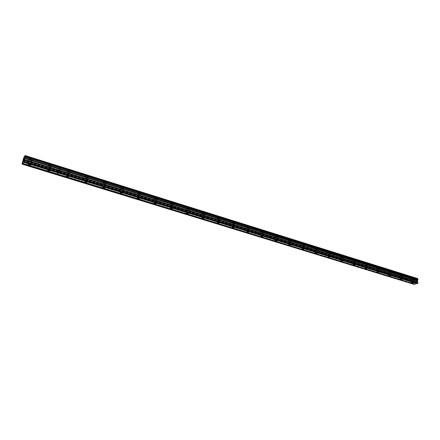 <?xml version="1.0" encoding="UTF-8"?>
<svg xmlns="http://www.w3.org/2000/svg" width="440" height="440" viewBox="0 0 440 440"><rect width="100%" height="100%" fill="white"/><g stroke="black" fill="none" stroke-linecap="round" stroke-linejoin="round"><path stroke-width="0.33" stroke-dasharray="2.2 1.65" d="M49.214 167.552L48.466 166.711L49.797 166.749L50.545 167.59L49.214 167.552M50.523 164.065L48.609 164.01C48.186 164.395 48.543 164.802 49.681 165.231L51.596 165.286C52.019 164.901 51.662 164.494 50.523 164.065L48.609 164.01C48.186 164.395 48.543 164.802 49.681 165.231L51.596 165.286C52.019 164.901 51.662 164.494 50.523 164.065M30.014 161.59L29.222 160.715L30.542 160.76L31.334 161.634L30.014 161.59M31.295 158.048L29.392 157.982C28.952 158.378 29.332 158.802 30.525 159.253L32.434 159.319C32.868 158.923 32.489 158.499 31.295 158.048L29.392 157.982C28.952 158.378 29.332 158.802 30.525 159.253L32.434 159.319C32.868 158.923 32.489 158.499 31.295 158.048M29.893 161.772C28.699 161.326 28.314 160.903 28.754 160.507L30.663 160.578C31.856 161.024 32.236 161.447 31.801 161.838L29.893 161.772M30.465 159.506C29.271 159.055 28.892 158.631 29.326 158.235L31.235 158.301C32.428 158.752 32.802 159.176 32.368 159.572L30.465 159.506M49.088 167.728C47.944 167.305 47.586 166.898 48.004 166.513L49.924 166.573C51.068 167.002 51.425 167.404 51.007 167.783L49.088 167.728M49.627 165.479C48.483 165.055 48.125 164.648 48.549 164.263L50.463 164.318C51.601 164.747 51.959 165.154 51.541 165.534L49.627 165.479M23.436 159.962L23.727 159.159M23.293 160.518L23.502 159.907M23.447 160.27L23.249 160.628M23.776 159.258L23.942 158.857M23.964 158.774L23.59 160.039M23.755 159.775L23.524 160.188M59.18 169.774L59.07 170.247L59.18 169.774M59.054 170.324L58.944 170.797L59.048 170.324M59.109 169.812L58.751 171.111L59.114 169.812M58.779 170.253L58.498 171.435L58.767 170.258M58.498 171.435L58.757 170.379L58.498 171.435M23.496 161.612L417.346 283.432M22.484 163.246L414.915 284.136M23.744 157.702L58.746 168.614L60.302 166.568L58.746 168.614L57.134 174.889L413.754 284.471M25.014 156.123L417.714 279.015M23.606 158.103L58.603 168.999L57.921 172.266L57.123 174.757L22 163.966M23.315 158.928L413.776 280.302L414.293 282.447L413.633 284.339M23.26 159.055L413.683 280.385M23.084 159.742L413.677 280.94M23.133 159.825L413.743 281.012M23.078 160.149L414.079 281.369M23.078 160.38L414.304 281.611M22.809 161.414L414.293 282.447M22.27 162.916L413.644 283.498M411.521 280.044L411.268 279.757L413.012 279.956L411.521 280.044M413.056 277.547L410.911 277.668L411.279 278.08L413.424 277.959L413.056 277.547L410.911 277.668L411.279 278.08L413.424 277.959L413.056 277.547M400.345 276.573L400.081 276.276L401.561 276.194L401.83 276.49L400.345 276.573M401.874 274.048L399.735 274.164L400.12 274.599L402.259 274.478L401.874 274.048L399.735 274.164L400.12 274.599L402.259 274.478L401.874 274.043M388.949 273.031L388.674 272.723L390.429 272.954L388.949 273.031M390.478 270.479L388.344 270.595L388.745 271.046L390.874 270.93L390.478 270.479L388.344 270.595L388.745 271.046L390.874 270.93L390.478 270.479M377.339 269.429L377.053 269.104L378.527 269.027L378.813 269.352L377.339 269.429M378.862 266.844L376.734 266.959L377.146 267.427L379.275 267.311L378.862 266.844L376.734 266.954L377.146 267.427L379.275 267.311L378.862 266.844M365.492 265.749L365.2 265.408L366.668 265.337L366.966 265.678L365.492 265.749M367.015 263.137L364.898 263.247L365.321 263.736L367.444 263.626L367.015 263.137M367.015 263.131L364.898 263.241L365.321 263.736L367.444 263.626L367.015 263.131M353.419 261.998L353.111 261.646L354.574 261.575L354.882 261.927L353.419 261.998M354.937 259.353L352.82 259.457L353.265 259.974L355.377 259.87L354.937 259.353L352.82 259.457L353.265 259.974L355.377 259.87L354.937 259.353M341.099 258.176L340.78 257.802L342.238 257.736L342.557 258.11L341.099 258.176M342.611 255.497L340.505 255.596L340.967 256.135L343.068 256.036L342.611 255.497L340.505 255.596L340.967 256.135L343.068 256.036L342.611 255.497M328.532 254.276L328.202 253.886L329.654 253.82L329.984 254.21L328.532 254.276M330.039 251.559L327.943 251.658L328.416 252.219L330.517 252.126L330.039 251.559L327.943 251.653L328.416 252.219L330.517 252.126L330.039 251.559M315.706 250.294L315.365 249.887L316.811 249.827L317.152 250.228L315.706 250.294M317.213 247.544L315.123 247.638L315.618 248.226L317.702 248.133L317.213 247.544L315.123 247.632L315.618 248.226L317.702 248.133L317.213 247.544M302.616 246.23L302.258 245.801L303.705 245.746L304.057 246.169L302.616 246.23M304.117 243.447L302.038 243.529L302.55 244.151L304.629 244.063L304.117 243.447L302.038 243.529L302.55 244.145L304.629 244.063L304.117 243.447M289.256 242.077L288.882 241.637L290.318 241.582L290.692 242.028L289.256 242.077M290.747 239.261L288.679 239.338L289.212 239.987L291.28 239.905L290.747 239.261L288.679 239.338L289.212 239.982L291.28 239.905L290.747 239.261M275.611 237.842L275.226 237.38L276.656 237.331L277.041 237.793L275.611 237.842M277.101 234.988L275.038 235.059L275.594 235.736L277.651 235.664L277.101 234.988L275.038 235.059L275.594 235.736L277.651 235.664L277.101 234.988M261.679 233.519L261.278 233.03L262.697 232.991L263.098 233.475L261.679 233.519M263.159 230.626L261.107 230.687L261.685 231.396L263.736 231.33L263.159 230.626L261.107 230.687L261.685 231.396L263.736 231.33L263.159 230.626M247.445 229.097L247.027 228.591L248.441 228.553L248.859 229.059L247.445 229.097M248.914 226.166L246.873 226.226L247.478 226.963L249.519 226.903L248.914 226.166L246.873 226.221L247.478 226.958L249.519 226.903L248.914 226.166M232.903 224.582L232.463 224.054L233.871 224.021L234.311 224.549L232.903 224.582M234.366 221.612L232.331 221.661L232.964 222.431L234.993 222.382L234.366 221.612L232.331 221.661L232.964 222.431L234.993 222.382L234.366 221.612M218.037 219.967L217.58 219.417L218.983 219.389L219.439 219.94L218.037 219.967M219.494 216.959L217.47 216.997L218.13 217.8L220.149 217.762L219.494 216.959L217.47 216.997L218.13 217.8L220.149 217.762L219.494 216.959M202.846 215.254L202.367 214.671L203.759 214.654L204.237 215.232L202.846 215.254M204.287 212.196L202.279 212.229L202.966 213.07L204.974 213.037L204.287 212.196L202.279 212.229L202.966 213.07L204.974 213.037L204.287 212.196M187.314 210.43L186.813 209.825L188.199 209.809L188.694 210.413L187.314 210.43M188.744 207.334L186.742 207.356L187.462 208.23L189.464 208.208L188.744 207.334L186.742 207.356L187.468 208.23L189.464 208.208L188.744 207.328M171.424 205.497L170.902 204.864L172.277 204.859L172.799 205.486L171.424 205.497M172.843 202.356L170.857 202.367L171.611 203.286L173.597 203.269L172.843 202.356L170.857 202.367L171.611 203.28L173.597 203.269L172.843 202.356M155.172 200.448L154.621 199.793L155.991 199.788L156.541 200.448L155.172 200.448M156.574 197.263L154.6 197.269L155.392 198.22L157.366 198.215L156.574 197.263L154.6 197.269L155.392 198.22L157.366 198.215L156.574 197.263M138.54 195.283L137.962 194.601L139.326 194.607L139.898 195.288L138.54 195.283M139.931 192.055L137.962 192.049L138.798 193.045L140.762 193.045L139.931 192.055L137.968 192.044L138.798 193.039L140.762 193.045L139.931 192.049M121.517 189.998L120.907 189.282L122.265 189.299L122.87 190.009L121.517 189.998M122.892 186.72L120.939 186.703L121.809 187.743L123.767 187.754L122.892 186.72L120.939 186.703L121.814 187.743L123.767 187.754L122.892 186.72M104.088 184.586L103.45 183.843L104.797 183.86L105.435 184.608L104.088 184.586M105.446 181.258L103.505 181.236L104.423 182.314L106.365 182.336L105.446 181.258L103.505 181.231L104.423 182.314L106.365 182.336L105.446 181.258M86.234 179.047L85.564 178.272L86.906 178.299L87.576 179.069L86.234 179.047M87.582 175.665L85.646 175.632C85.25 175.995 85.575 176.369 86.614 176.759L88.55 176.792C88.941 176.429 88.622 176.055 87.582 175.665L85.646 175.632C85.255 175.995 85.575 176.369 86.614 176.759L88.55 176.792C88.941 176.429 88.622 176.055 87.582 175.665M67.953 173.371L67.243 172.562L68.58 172.596L69.284 173.399L67.953 173.371M69.278 169.939L67.353 169.889C66.946 170.269 67.287 170.66 68.376 171.066L70.296 171.111C70.703 170.737 70.367 170.346 69.278 169.939L67.353 169.889C66.946 170.264 67.287 170.654 68.376 171.061L70.296 171.105C70.708 170.737 70.367 170.346 69.278 169.939M67.815 173.541C66.721 173.135 66.38 172.744 66.792 172.376L68.717 172.42C69.806 172.827 70.147 173.217 69.74 173.586L67.815 173.541M68.316 171.314C67.227 170.907 66.891 170.517 67.298 170.143L69.223 170.187C70.312 170.594 70.647 170.984 70.24 171.358L68.316 171.314M86.086 179.212C85.047 178.827 84.722 178.453 85.118 178.09L87.054 178.129C88.094 178.514 88.418 178.888 88.022 179.245L86.086 179.212M86.564 177.001C85.525 176.616 85.201 176.242 85.597 175.879L87.527 175.912C88.567 176.303 88.891 176.677 88.495 177.034L86.564 177.001M103.928 184.751L103.004 183.673L104.957 183.7L105.875 184.773L103.928 184.751M104.374 182.556L103.455 181.478L105.397 181.506L106.315 182.584L104.374 182.556M121.347 190.157L120.472 189.123L122.43 189.139L123.305 190.168L121.347 190.157M121.764 187.985L120.89 186.945L122.848 186.962L123.717 187.996L121.764 187.985M138.364 195.437L137.528 194.447L139.496 194.453L140.333 195.443L138.364 195.437M138.754 193.281L137.924 192.286L139.887 192.291L140.718 193.287L138.754 193.281M154.99 200.596L154.193 199.645L156.173 199.645L156.965 200.59L154.99 200.596M155.353 198.457L154.561 197.505L156.536 197.5L157.328 198.451L155.353 198.457M171.232 205.634L170.478 204.727L172.469 204.715L173.222 205.623L171.232 205.634M171.573 203.517L170.819 202.604L172.805 202.593L173.558 203.506L171.573 203.517M187.115 210.562L186.395 209.693L188.392 209.671L189.112 210.54L187.115 210.562M187.429 208.466L186.709 207.587L188.711 207.565L189.426 208.439L187.429 208.466M202.642 215.386L201.955 214.549L203.968 214.517L204.655 215.353L202.642 215.386M202.934 213.301L202.246 212.46L204.259 212.432L204.941 213.268L202.934 213.301M217.828 220.099L217.168 219.296L219.191 219.257L219.852 220.055L217.828 220.099M218.103 218.031L217.443 217.228L219.461 217.19L220.121 217.987L218.103 218.031M232.689 224.708L232.056 223.944L234.091 223.894L234.718 224.659L232.689 224.708M232.936 222.657L232.304 221.887L234.339 221.843L234.966 222.607L232.936 222.657M247.225 229.218L246.62 228.487L248.661 228.431L249.266 229.163L247.225 229.218M247.451 227.189L246.851 226.452L248.892 226.391L249.491 227.128L247.451 227.189M261.454 233.635L260.871 232.931L262.928 232.87L263.505 233.574L261.454 233.635M261.663 231.616L261.085 230.912L263.137 230.852L263.714 231.556L261.663 231.616M275.38 237.958L274.824 237.287L276.887 237.215L277.442 237.886L275.38 237.958M275.572 235.956L275.017 235.285L277.079 235.213L277.635 235.884L275.572 235.956M289.02 242.187L288.486 241.549L290.56 241.472L291.093 242.115L289.02 242.187M289.19 240.207L288.657 239.558L290.73 239.481L291.264 240.125L289.19 240.207M302.379 246.334L301.862 245.718L303.947 245.641L304.458 246.252L302.379 246.334M302.533 244.365L302.016 243.749L304.101 243.667L304.612 244.282L302.533 244.365M315.464 250.393L314.963 249.81L317.059 249.722L317.554 250.305L315.464 250.393M315.601 248.441L315.106 247.852L317.196 247.764L317.691 248.353L315.601 248.441M328.284 254.375L327.805 253.814L329.907 253.721L330.38 254.282L328.284 254.375M328.405 252.439L327.927 251.873L330.027 251.774L330.5 252.34L328.405 252.439M340.846 258.274L340.384 257.736L342.496 257.637L342.952 258.176L340.846 258.274M340.951 256.35L340.494 255.811L342.601 255.712L343.057 256.251L340.951 256.35M353.161 262.097L352.715 261.58L354.833 261.481L355.278 261.993L353.161 262.097M353.254 260.189L352.809 259.672L354.926 259.567L355.366 260.079L353.254 260.189M365.233 265.843L364.804 265.353L366.933 265.243L367.356 265.733L365.233 265.843M365.316 263.951L364.887 263.456L367.01 263.346L367.433 263.841L365.316 263.951M377.075 269.517L376.662 269.049L378.791 268.934L379.203 269.406L377.075 269.517M377.141 267.636L376.728 267.163L378.857 267.053L379.264 267.52L377.141 267.636M388.685 273.119L388.289 272.673L390.423 272.558L390.819 273.004L388.685 273.119M388.735 271.255L388.339 270.804L390.473 270.688L390.868 271.139L388.735 271.255M400.076 276.656L399.691 276.227L401.836 276.106L402.215 276.535L400.076 276.656M400.114 274.802L399.729 274.373L401.868 274.252L402.254 274.681L400.114 274.802M411.252 280.121L410.877 279.714L413.028 279.593L413.397 280L411.252 280.121M411.279 278.284L410.905 277.871L413.05 277.75L413.424 278.163L411.279 278.284M58.707 170.396L58.597 170.869L58.707 170.396M58.575 170.946L58.471 171.419L58.581 170.946M58.63 171.264L58.9 170.082L58.63 171.264M59.021 170.406L59.158 169.807L59.004 170.418M58.988 170.797L58.746 171.111L58.988 170.797M417.434 278.487L414.26 279.433L58.746 168.614L58.603 168.999L414.106 279.719L413.776 280.302M416.306 280.858L416.3 281.248L416.306 280.858L415.938 280.968L416.306 280.858M416.3 281.309L416.295 281.699L416.3 281.309M416.295 281.699L415.927 281.804L416.295 281.699M415.927 281.87L416.339 281.749L416.356 280.781L415.938 280.902L416.35 280.781L416.339 281.749L415.927 281.87M415.443 281.05L415.421 282.018L415.432 281.055M415.421 282.018L415.481 281.166L415.421 282.018M414.26 279.433L414.106 279.719M47.619 170.253L48.466 166.711M28.32 164.291L29.222 160.715M28.754 160.507L29.326 158.235M48.004 166.513L48.549 164.263M51.007 167.783L51.541 165.534M31.801 161.838L32.368 159.572M30.525 164.852L31.334 161.634M49.786 170.781L50.545 167.59M23.122 159.781L413.864 281.017M411.224 282.645L411.268 279.757M400.015 279.186L400.081 276.276M388.591 275.655L388.674 272.723M376.948 272.058L377.053 269.104M365.074 268.389L365.2 265.408M352.963 264.649L353.111 261.646M340.61 260.832L340.78 257.802M328.009 256.933L328.202 253.886M315.145 252.956L315.365 249.887M302.016 248.903L302.258 245.801M288.613 244.756L288.882 241.637M274.923 240.526L275.226 237.38M260.947 236.203L261.278 233.03M246.664 231.792L247.027 228.591M232.073 227.277L232.463 224.054M217.157 222.668L217.58 219.417M201.911 217.954L202.367 214.671M186.313 213.131L186.813 209.825M170.363 208.203L170.902 204.864M154.044 203.154L154.621 199.793M137.346 197.995L137.962 194.601M120.252 192.709L120.907 189.282M102.746 187.297L103.45 183.843M84.816 181.753L85.564 178.272M66.446 176.072L67.243 172.562M66.792 172.376L67.298 170.143M85.118 178.09L85.597 175.879M103.004 183.673L103.455 181.478M120.472 189.123L120.89 186.945M137.528 194.447L137.924 192.286M154.193 199.645L154.561 197.505M170.478 204.727L170.819 202.604M186.395 209.693L186.709 207.587M201.955 214.549L202.246 212.46M217.168 219.296L217.443 217.228M232.056 223.944L232.304 221.887M246.62 228.487L246.851 226.452M260.871 232.931L261.085 230.912M274.824 237.287L275.017 235.285M288.486 241.549L288.657 239.558M301.862 245.718L302.016 243.749M314.963 249.81L315.106 247.852M327.805 253.814L327.927 251.873M340.384 257.736L340.494 255.811M352.715 261.58L352.809 259.672M364.804 265.353L364.887 263.456M376.662 269.049L376.728 267.163M388.289 272.673L388.339 270.804M399.691 276.227L399.729 274.373M410.877 279.714L410.905 277.871M413.397 280L413.424 278.163M402.215 276.535L402.254 274.681M390.819 273.004L390.868 271.139M379.203 269.406L379.264 267.52M367.356 265.733L367.433 263.841M355.278 261.993L355.366 260.079M342.952 258.176L343.057 256.251M330.38 254.282L330.5 252.34M317.554 250.305L317.691 248.353M304.458 246.252L304.612 244.282M291.093 242.115L291.264 240.125M277.442 237.886L277.635 235.884M263.505 233.574L263.714 231.556M249.266 229.163L249.491 227.128M234.718 224.659L234.966 222.607M219.852 220.055L220.121 217.987M204.655 215.353L204.941 213.268M189.112 210.54L189.426 208.439M173.222 205.623L173.558 203.506M156.965 200.59L157.328 198.451M140.333 195.443L140.718 193.287M123.305 190.168L123.717 187.996M105.875 184.773L106.315 182.584M88.022 179.245L88.495 177.034M69.74 173.586L70.24 171.358M68.574 176.566L69.284 173.399M86.906 182.21L87.576 179.069M104.803 187.721L105.435 184.608M122.282 193.1L122.87 190.009M139.348 198.358L139.898 195.288M156.024 203.495L156.541 200.448M172.321 208.516L172.799 205.486M188.249 213.422L188.694 210.413M203.819 218.224L204.237 215.232M219.054 222.915L219.439 219.94M233.954 227.507L234.311 224.549M248.529 232.001L248.859 229.059M262.801 236.396L263.098 233.475M276.766 240.702L277.041 237.793M290.439 244.921L290.692 242.028M303.831 249.046L304.057 246.169M316.954 253.094L317.152 250.228M329.808 257.054L329.984 254.21M342.402 260.937L342.557 258.11M354.745 264.748L354.882 261.927M366.85 268.477L366.966 265.678M378.719 272.14L378.813 269.352M390.357 275.726L390.429 272.954M401.77 279.246L401.83 276.49M412.973 282.706L413.012 279.956"/><path stroke-width="0.66" d="M48.373 171.089L47.619 170.253L48.95 170.297L49.704 171.127L48.373 171.089M29.117 165.154L28.32 164.291L29.645 164.335L30.437 165.204L29.117 165.154M23.727 159.159L23.436 159.962M23.518 159.825L23.293 160.518M23.441 160.27L23.556 159.434L23.254 160.622M23.958 158.868L23.776 159.258M23.964 158.774L23.59 160.039M23.749 159.775L23.529 160.177M23.21 162.146L23.804 161.062L25.075 155.529L23.744 157.702L22 164.093L23.21 162.146L58.548 173.058L58.839 172.607L58.608 172.898L417.192 283.382M22.484 163.317L57.701 174.157L58.548 173.058L23.265 161.986M22 164.093L57.134 174.889L57.651 174.141L57.425 174.433L414.761 284.091M25.064 155.716L60.313 166.76L60.269 167.129L60.302 166.568L417.434 278.487L417.714 279.015M25.069 156.112L418 279.103L417.329 281.556L417.967 282.238L417.956 283.085L417.346 283.432L58.889 172.623L60.363 167.162L25.047 156.101M23.496 161.684L58.889 172.623L60.363 167.162L418 279.103M23.694 161.359L417.83 283.294M23.804 161.062L417.956 283.085M24.074 160.006L417.967 282.238M24.079 159.363L417.329 281.556M24.343 158.318L417.34 280.714M24.541 157.779L417.571 280.341M24.832 156.965L417.923 279.774M24.888 156.805L417.995 279.664M25.075 155.529L417.588 278.68M22.198 163.774L57.425 174.433L22.259 163.609M411.483 282.925L411.224 282.645L412.968 282.849L411.483 282.925M400.285 279.477L400.015 279.186L401.77 279.4L400.285 279.477M388.872 275.963L388.591 275.655L390.352 275.886L388.872 275.963M377.234 272.382L376.948 272.058L378.428 271.986L378.714 272.305L377.234 272.382M365.37 268.725L365.074 268.389L366.548 268.318L366.845 268.653L365.37 268.725M353.271 265.001L352.963 264.649L354.431 264.578L354.739 264.93L353.271 265.001M340.929 261.195L340.61 260.832L342.073 260.766L342.392 261.129L340.929 261.195M328.339 257.318L328.009 256.933L329.461 256.872L329.791 257.257L328.339 257.318M315.486 253.363L315.145 252.956L316.597 252.901L316.938 253.303L315.486 253.363M302.374 249.321L302.016 248.903L303.463 248.848L303.815 249.266L302.374 249.321M288.986 245.196L288.613 244.756L290.048 244.706L290.422 245.146L288.986 245.196M275.314 240.988L274.923 240.526L276.359 240.482L276.744 240.939L275.314 240.988M261.349 236.687L260.947 236.203L262.372 236.165L262.774 236.643L261.349 236.687M247.088 232.293L246.664 231.792L248.083 231.754L248.501 232.26L247.088 232.293M232.513 227.805L232.073 227.277L233.481 227.249L233.921 227.772L232.513 227.805M217.613 223.218L217.157 222.668L218.559 222.64L219.016 223.19L217.613 223.218M202.389 218.526L201.911 217.954L203.302 217.932L203.781 218.504L202.389 218.526M186.819 213.73L186.313 213.131L187.704 213.12L188.205 213.714L186.819 213.73M170.891 208.824L170.363 208.203L171.743 208.191L172.271 208.819L170.891 208.824M154.6 203.808L154.044 203.154L155.419 203.154L155.969 203.803L154.6 203.808M137.924 198.671L137.346 197.995L138.71 198L139.293 198.677L137.924 198.671M120.863 193.413L120.252 192.709L121.611 192.72L122.216 193.424L120.863 193.413M103.389 188.034L102.746 187.297L104.099 187.314L104.737 188.051L103.389 188.034M85.492 182.523L84.816 181.753L86.163 181.781L86.834 182.545L85.492 182.523M67.16 176.875L66.446 176.072L67.782 176.105L68.497 176.907L67.16 176.875M414.233 284.334L57.134 174.889L57.365 174.587L414.299 284.224M416.658 283.63L414.915 284.136L57.701 174.157L58.548 173.058L416.724 283.52M30.437 165.204L30.525 164.852M49.704 171.127L49.786 170.781M68.497 176.907L68.574 176.566M86.834 182.545L86.906 182.21M104.737 188.051L104.803 187.721M122.216 193.424L122.282 193.1M139.293 198.677L139.348 198.358M155.969 203.803L156.024 203.495M172.271 208.819L172.321 208.516M188.205 213.714L188.249 213.422M203.781 218.504L203.819 218.224M219.016 223.19L219.054 222.915"/></g></svg>
